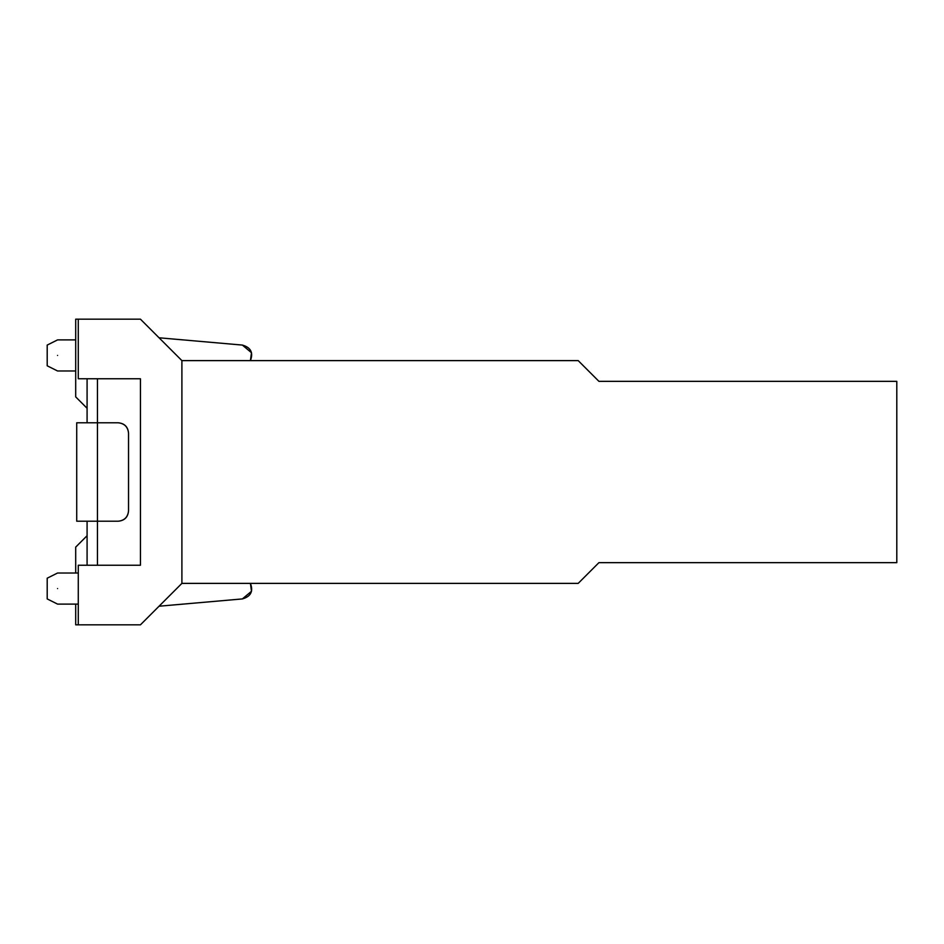 <?xml version="1.0" encoding="UTF-8"?>
<svg xmlns="http://www.w3.org/2000/svg" width="944" height="944" viewBox="0 0 944 944"><rect width="100%" height="100%" fill="white"/><g stroke="black" fill="none" stroke-linecap="round" stroke-linejoin="round"><path stroke-width="1.42" d="M181.897 360.62L181.897 583.38L140.444 624.822L181.897 583.38L181.897 360.62L140.444 319.178L181.897 360.62L578.2 360.62L598.921 381.341L896.8 381.341L896.8 562.659L598.921 562.659L578.2 583.38L598.921 562.659L896.8 562.659L896.8 381.341L598.921 381.341L578.2 360.62L181.897 360.62M78.281 319.178L140.444 319.178L78.281 319.178L78.281 378.756L140.444 378.756L140.444 565.244L78.281 565.244L78.281 624.822L140.444 624.822L78.281 624.822L78.281 565.244L140.444 565.244L140.444 378.756L78.281 378.756L78.281 319.178L75.697 319.178L75.697 396.881L87.084 408.28L75.697 396.881L75.697 319.178L78.281 319.178M75.697 370.98L57.56 370.98L47.2 365.8L47.2 345.079L57.56 339.899L75.697 339.899M78.281 604.101L57.56 604.101L47.2 598.921L47.2 578.2L57.56 573.02L78.281 573.02M57.56 588.56C57.56 608.597 57.56 608.597 57.56 588.56C57.56 568.524 57.56 568.524 57.56 588.56C57.56 568.524 57.56 568.524 57.56 588.56C57.56 608.597 57.56 608.597 57.56 588.56M47.2 588.56C47.2 553.491 47.2 623.63 47.2 588.56M57.56 355.44C57.56 375.476 57.56 375.476 57.56 355.44C57.56 335.403 57.56 335.403 57.56 355.44C57.56 335.403 57.56 335.403 57.56 355.44C57.56 375.476 57.56 375.476 57.56 355.44M47.2 355.44C47.2 320.37 47.2 390.509 47.2 355.44M97.456 378.756L97.456 422.782L97.456 378.756M97.456 521.218L97.456 565.244L97.456 521.218L76.724 521.218L76.724 422.782L97.456 422.782L76.724 422.782L76.724 521.218L97.456 521.218L97.456 422.782L118.177 422.782C124.514 423.36 127.959 426.806 128.537 433.143L128.537 510.857C127.959 517.194 124.514 520.64 118.177 521.218L97.456 521.218L118.177 521.218C124.419 520.557 127.877 517.1 128.537 510.857L128.537 433.143C127.877 426.9 124.419 423.443 118.177 422.782L97.456 422.782L97.456 521.218M87.084 378.756L87.084 422.782L87.084 378.756M87.084 521.218L87.084 565.244L87.084 521.218M181.897 583.38L578.2 583.38L181.897 583.38M87.084 535.72L75.697 547.119L75.697 573.02L75.697 547.119L87.084 535.72M75.697 604.101L75.697 624.822L78.281 624.822L75.697 624.822L75.697 604.101M159.064 606.213L242.372 598.921L251.482 591.286L250.42 583.38C253.488 591.369 250.809 596.549 242.372 598.921C250.809 596.549 253.488 591.369 250.42 583.38C253.488 591.369 250.809 596.549 242.372 598.921C250.809 596.549 253.488 591.369 250.42 583.38C253.488 591.369 250.809 596.549 242.372 598.921C250.809 596.549 253.488 591.369 250.42 583.38C253.488 591.369 250.809 596.549 242.372 598.921C250.809 596.549 253.488 591.369 250.42 583.38C253.488 591.369 250.809 596.549 242.372 598.921C250.809 596.549 253.488 591.369 250.42 583.38C253.488 591.369 250.809 596.549 242.372 598.921C250.809 596.549 253.488 591.369 250.42 583.38C253.488 591.369 250.809 596.549 242.372 598.921C250.809 596.549 253.488 591.369 250.42 583.38C253.488 591.369 250.809 596.549 242.372 598.921C250.809 596.549 253.488 591.369 250.42 583.38C253.488 591.369 250.809 596.549 242.372 598.921L159.064 606.213M251.482 591.286L242.372 598.921M242.372 345.079C250.809 347.451 253.488 352.631 250.42 360.62L251.482 352.714L242.372 345.079C250.809 347.451 253.488 352.631 250.42 360.62C253.488 352.631 250.809 347.451 242.372 345.079C250.809 347.451 253.488 352.631 250.42 360.62C253.488 352.631 250.809 347.451 242.372 345.079C250.809 347.451 253.488 352.631 250.42 360.62C253.488 352.631 250.809 347.451 242.372 345.079C250.809 347.451 253.488 352.631 250.42 360.62C253.488 352.631 250.809 347.451 242.372 345.079C250.809 347.451 253.488 352.631 250.42 360.62C253.488 352.631 250.809 347.451 242.372 345.079C250.809 347.451 253.488 352.631 250.42 360.62C253.488 352.631 250.809 347.451 242.372 345.079C250.809 347.451 253.488 352.631 250.42 360.62C253.488 352.631 250.809 347.451 242.372 345.079L159.064 337.787L242.372 345.079"/></g></svg>

